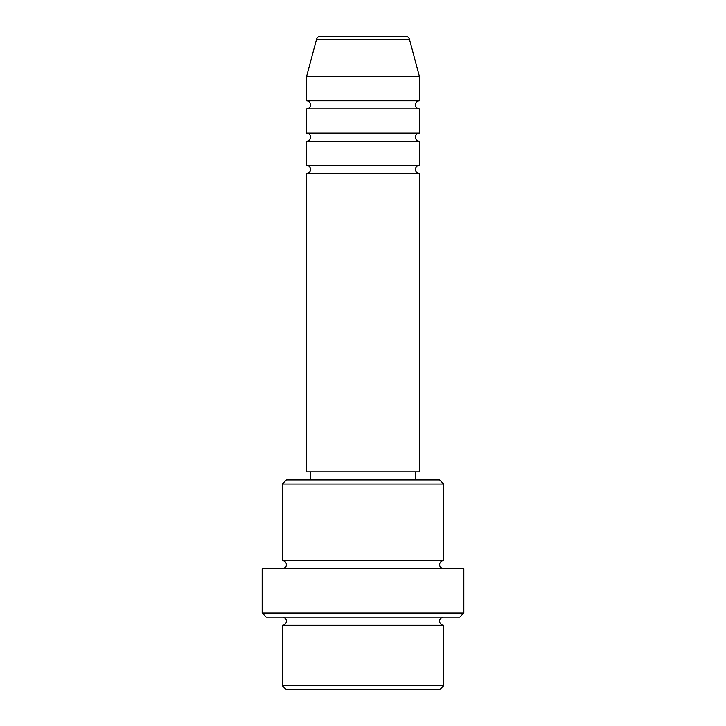 <?xml version="1.0" encoding="UTF-8"?>
<svg xmlns="http://www.w3.org/2000/svg" width="726" height="726" viewBox="0 0 726 726"><rect width="100%" height="100%" fill="white"/><g stroke="black" fill="none" stroke-linecap="round" stroke-linejoin="round"><path stroke-width="1.09" d="M405.562 36.3L320.438 36.3L405.562 36.3A4.029 4.029 0 0 1 409.464 39.286L419.465 76.629L306.535 76.629L306.535 100.832A4.029 4.029 0 0 1 310.565 104.871A4.029 4.029 0 0 1 306.535 108.9L306.535 133.103A4.029 4.029 0 0 1 310.565 137.132A4.029 4.029 0 0 1 306.535 141.171L306.535 165.365A4.029 4.029 0 0 1 310.565 169.403A4.029 4.029 0 0 1 306.535 173.432L306.535 471.9L419.465 471.9L419.465 173.432L306.535 173.432M320.438 36.3A4.029 4.029 0 0 0 316.536 39.286L306.535 76.629M419.465 76.629L419.465 100.832A4.029 4.029 0 0 0 415.435 104.871A4.029 4.029 0 0 0 419.465 108.9L419.465 133.103A4.029 4.029 0 0 0 415.435 137.132A4.029 4.029 0 0 0 419.465 141.171L419.465 165.365A4.029 4.029 0 0 0 415.435 169.403A4.029 4.029 0 0 0 419.465 173.432M439.629 689.7L286.371 689.7L282.332 685.671L443.668 685.671L439.629 689.7M282.332 483.997L286.371 479.968L439.629 479.968L443.668 483.997L282.332 483.997L282.332 560.635A4.029 4.029 0 0 1 286.371 564.665A4.029 4.029 0 0 1 282.332 568.703M459.803 617.1L266.197 617.1L262.168 613.071L463.832 613.071L459.803 617.1M282.332 617.1A4.029 4.029 0 0 1 286.371 621.129A4.029 4.029 0 0 1 282.332 625.168L282.332 685.671M443.668 617.1A4.029 4.029 0 0 0 439.629 621.129A4.029 4.029 0 0 0 443.668 625.168L282.332 625.168M443.668 483.997L443.668 560.635A4.029 4.029 0 0 0 439.629 564.665A4.029 4.029 0 0 0 443.668 568.703M419.465 141.171L306.535 141.171M419.465 165.365L306.535 165.365M310.565 471.9L310.565 479.968M415.435 471.9L415.435 479.968M443.668 560.635L282.332 560.635M463.832 613.071L463.832 568.703L262.168 568.703L262.168 613.071M443.668 625.168L443.668 685.671M419.465 100.832L306.535 100.832M419.465 108.9L306.535 108.9M419.465 133.103L306.535 133.103M409.464 39.286L316.536 39.286"/></g></svg>
